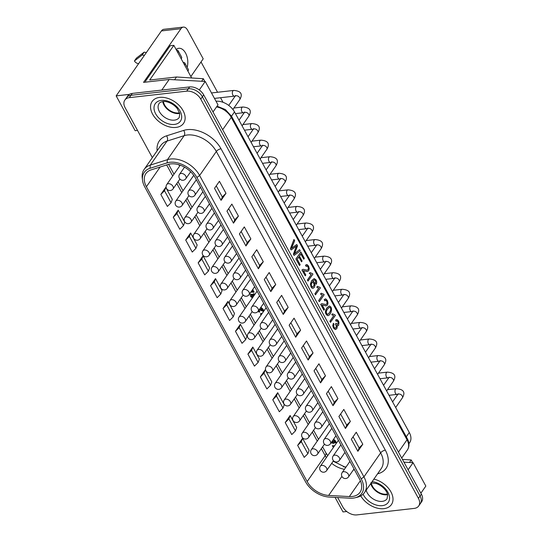 <?xml version="1.0" encoding="UTF-8"?>
<svg xmlns="http://www.w3.org/2000/svg" width="542" height="542" viewBox="0 0 542 542"><rect width="100%" height="100%" fill="white"/><g stroke="black" fill="none" stroke-linecap="round" stroke-linejoin="round"><path stroke-width="0.81" d="M343.513 466.831L346.067 466.967M338.106 440.727A3.909 2.588 34.9 0 1 338.337 440.267A3.909 2.588 34.9 0 1 338.371 440.219M329.069 424.162A3.909 2.588 34.9 0 1 329.299 423.695A3.909 2.588 34.9 0 1 329.333 423.648M320.037 407.591A3.909 2.588 34.9 0 1 320.268 407.13A3.909 2.588 34.9 0 1 320.302 407.076M311 391.019A3.909 2.588 34.9 0 1 311.23 390.558A3.909 2.588 34.9 0 1 311.264 390.511M301.969 374.447A3.909 2.588 34.9 0 1 302.199 373.987A3.909 2.588 34.9 0 1 302.233 373.939M292.937 357.883A3.909 2.588 34.9 0 1 293.161 357.415A3.909 2.588 34.9 0 1 293.195 357.368M283.9 341.311A3.909 2.588 34.9 0 1 284.13 340.85A3.909 2.588 34.9 0 1 284.164 340.796M274.869 324.739A3.909 2.588 34.9 0 1 275.092 324.279A3.909 2.588 34.9 0 1 275.133 324.231M265.831 308.168A3.909 2.588 34.9 0 1 266.061 307.707A3.909 2.588 34.9 0 1 266.095 307.66M256.8 291.603A3.909 2.588 34.9 0 1 257.023 291.135A3.909 2.588 34.9 0 1 257.064 291.088M247.762 275.031A3.909 2.588 34.9 0 1 247.992 274.57A3.909 2.588 34.9 0 1 248.026 274.516M238.731 258.459A3.909 2.588 34.9 0 1 238.961 257.999A3.909 2.588 34.9 0 1 238.995 257.951M229.693 241.888A3.909 2.588 34.9 0 1 229.923 241.427A3.909 2.588 34.9 0 1 229.957 241.38M220.662 225.323A3.909 2.588 34.9 0 1 220.892 224.855A3.909 2.588 34.9 0 1 220.926 224.808M211.624 208.751A3.909 2.588 34.9 0 1 211.854 208.291A3.909 2.588 34.9 0 1 211.888 208.243M202.593 192.18A3.909 2.588 34.9 0 1 202.823 191.719A3.909 2.588 34.9 0 1 202.857 191.672M251.955 295.119A1.077 0.711 -145.1 0 0 251.535 295.349A1.077 0.711 -145.1 0 0 252.01 296.549A1.077 0.711 -145.1 0 0 253.297 296.582A1.077 0.711 -145.1 0 0 253.08 295.607A1.077 0.711 -145.1 0 0 251.955 295.119M254.462 294.956A0.928 0.617 -145.1 0 0 254.103 295.465M179.863 165.73L178.365 164.605M252.477 297.795C250.655 296.908 249.977 295.803 250.451 294.482L255.086 294.062M260.777 315.424L260.573 313.696L261.224 313.351L261.664 314.157M251.4 291.345L252.829 291.298L252.274 290.092M252.809 289.32L253.968 292.233L250.851 292.131M331.487 442.225L333.039 442.34L332.741 441.249L333.547 441.154L335.342 441.967L333.533 439.697L336.494 442.956L334.089 442.577L334.021 443.356L330.993 442.929M333.791 446.926L333.005 446.926L332.334 445.693L334.529 445.863M258.88 310.146L259.855 311.935L258.852 312.05L258.283 311M264.069 310.702L259.604 309.103L262.782 310.159L260.553 307.741M260.607 307.673L264.089 310.668M263.575 311.406L259.11 309.814M254.95 294.252A0.928 0.617 -145.1 0 0 254.672 294.435L254.178 295.139M253.297 296.582L253.792 295.871A1.077 0.711 -145.1 0 0 253.575 294.902A1.077 0.711 -145.1 0 0 252.45 294.414A1.077 0.711 -145.1 0 0 252.023 294.645L251.535 295.349M250.756 294.204L252.972 297.091M253.222 294.563L253.642 293.954M260.898 313.445L261.271 314.719M251.339 291.427L254.137 291.826M252.768 289.387L253.324 290.593L252.829 291.298M334.915 442.164L336.67 442.489M334.279 439.711L335.83 441.263L335.342 441.967M333.54 441.154L333.039 442.34M331.596 442.326L334.143 442.943M334.089 442.577L334.414 442.109M334.102 440.727L334.597 440.023M333.96 440.748L334.455 440.036M334.272 442.746L334.678 442.164M333.208 445.693L333.499 446.222L334.279 446.222M333.452 446.92L333.94 446.215M333.005 446.926L333.499 446.222M258.778 310.295L259.523 311.325M261.386 307.66L263.276 309.455L262.782 310.159M261.142 308.818L261.637 308.113M258.852 312.05L259.347 311.345M418.702 505.971L421.656 501.736A11.49 7.615 -145.1 0 0 421.378 494.128L203.704 94.891A11.49 7.615 -145.1 0 0 189.646 86.923L188.331 88.807L130.995 95.297A11.49 7.615 -145.1 0 0 126.476 97.736A11.49 7.615 34.9 0 1 130.995 95.297L188.331 88.807A11.49 7.615 34.9 0 1 202.396 96.774L420.064 496.011A11.49 7.615 34.9 0 1 420.341 503.62A11.49 7.615 -145.1 0 0 420.064 496.011L202.396 96.774A11.49 7.615 -145.1 0 0 188.331 88.807L186.692 91.158A11.49 7.615 34.9 0 1 200.757 99.125L418.424 498.369A11.49 7.615 34.9 0 1 418.702 505.971A11.49 7.615 34.9 0 1 414.183 508.41L356.846 514.9A11.49 7.615 34.9 0 1 342.788 506.933L337.659 497.522M189.646 86.923L132.309 93.414A11.49 7.615 -145.1 0 0 127.79 95.853L124.836 100.087A11.49 7.615 34.9 0 1 129.355 97.648L186.692 91.158M335.457 329.57L333.438 328.025L332.754 325.559L333.377 323.262L334.041 324.231L333.669 325.898L334.055 327.321L335.051 328.215L336.047 327.714L336.453 326.264L335.43 323.967L336.142 323.33L337.422 324.563L338.33 322.971L337.971 321.609L337.171 320.857L336.108 321.25L335.627 320.024L336.528 319.556M335.254 328.228L335.925 327.727L336.331 326.277L335.43 323.967M337.395 324.563L338.208 322.985L337.849 321.623L336.894 320.844M337.727 325.823L337.043 325.634M334.671 314.733L335.43 315.356L330.471 322.321L329.882 321.243L333.648 315.83L331.751 314.672L332.442 313.838L334.712 314.733M327.815 315.634C325.112 313.94 324.834 311.372 326.995 307.937L329.299 306.006C333.587 306.948 330.81 315.613 327.815 315.634L327.693 315.647C324.99 313.953 324.712 311.386 326.873 307.951L329.177 306.02M326.176 305.884L322.178 305.024L324.55 309.374L323.865 310.2L320.661 304.333L321.826 303.669M325.925 304.523L326.758 304.015L327.097 302.7L326.684 301.142L325.579 300.254M323.987 310.187L320.783 304.319L321.84 303.669L325.877 304.523L326.88 304.001L327.219 302.687L326.806 301.128L325.857 300.248L324.76 300.803L324.218 299.59L325.85 298.954L327.307 300.451L328.018 303.032L327.47 305.139L325.803 305.864L322.287 305.01M323.398 294.116L324.184 294.733L319.346 301.684L318.635 300.614L322.402 295.2L320.505 294.049L321.196 293.215L323.459 294.103M319.692 287.24L320.444 287.863L315.478 294.828L314.895 293.75L318.662 288.337L316.758 287.179L317.456 286.345L319.726 287.24M312.958 288.324L312.05 288.127L311.067 286.996L310.403 284.001L311.731 280.573L314.143 278.608M316.345 284.279L315.708 283.27L315.647 280.668L314.414 279.875L312.666 281.305L313.676 281.576L314.482 282.538L315.058 285.024L314.353 287.402L313.046 288.317L312.172 288.114L311.189 286.982L310.525 283.988L311.853 280.56L314.218 278.602L316.176 280.038L316.785 282.213L316.345 284.279L315.586 283.283L315.525 280.681L314.38 279.882M312.314 273.493L312.951 274.13L307.992 281.088L307.402 280.011L311.169 274.598L309.272 273.446L309.963 272.612L312.233 273.5M305.248 275.824L302.05 269.957L303.127 269.306L307.145 270.167L308.141 269.638L308.486 268.324L308.073 266.772L307.124 265.885L306.149 266.434L305.607 265.214L307.118 264.591L308.574 266.095L309.286 268.669L308.737 270.783L307.07 271.501L303.439 270.661L305.817 275.011L305.248 275.824L301.928 269.97L303.086 269.313M307.206 270.16L308.019 269.652L308.364 268.337L307.951 266.786L306.847 265.892M306.149 266.434L305.485 265.228L306.67 264.55M307.47 271.515L303.479 270.654M303.777 259.191L300.932 253.981L299.448 256.109L302.111 260.987L301.542 261.8L298.879 256.928L297.24 259.286L300.193 264.699L299.502 265.526L295.918 258.947L300.871 252.01L304.34 258.378L303.777 259.191L300.81 253.995M301.542 261.8L298.757 256.942M296.772 244.496L297.538 245.905L294.462 253.825L299.59 249.666L300.248 250.865L294.13 255.431L293.479 254.232L296.555 246L291.149 249.964L290.37 248.771L293.927 239.51L294.699 240.695L291.481 248.372L296.772 244.496L291.359 248.385M294.34 253.839L299.59 249.666M294.13 255.431L293.358 254.245L296.433 246.014M291.149 249.964L290.37 248.771M290.492 248.758L294.049 239.496M299.624 265.512L295.918 258.947M296.04 258.934L300.871 252.01M308.113 281.074L307.402 280.011M307.524 279.997L311.169 274.598M311.291 274.584L309.272 273.446M309.394 273.432L309.963 272.612M311.84 282.795C310.925 284.97 311.243 286.372 312.795 287.016C314.665 285.234 314.624 283.635 312.673 282.219L311.84 282.795M312.727 287.023C314.543 285.228 314.495 283.629 312.585 282.226M315.6 294.814L314.895 293.75M315.017 293.737L318.662 288.337M318.784 288.324L316.758 287.179M316.88 287.165L317.456 286.345M319.346 301.684L318.635 300.614M318.757 300.6L322.402 295.2M322.524 295.187L320.505 294.049M320.627 294.035L321.196 293.215M324.882 300.79L324.218 299.59M324.34 299.577L325.396 298.913M327.605 309.055C325.83 311.521 325.877 313.276 327.747 314.333C329.421 313.987 332.686 307.91 329.434 307.287L327.605 309.055M327.625 314.346C329.136 313.92 332.585 308.412 329.448 307.28M330.593 322.3L329.882 321.243M330.003 321.23L333.648 315.83M333.77 315.817L331.751 314.672M331.873 314.658L332.442 313.838M336.23 321.237L335.749 320.01L337.165 319.604L338.445 320.891L339.007 322.476L338.608 325.295L337.876 325.81L336.968 325.478L337.226 327.287L336.69 328.831L335.159 329.522L333.56 328.012L332.876 325.546L333.377 323.262M335.552 323.953L336.142 323.33M383.878 508.653A19.153 12.69 34.9 0 1 360.755 495.916A19.153 12.69 34.9 0 0 376.534 507.935A19.153 12.69 34.9 0 0 391.412 504.588A19.153 12.69 34.9 0 1 383.878 508.653M373.899 479.101A19.153 12.69 34.9 0 1 389.773 490.002A19.153 12.69 34.9 0 1 391.412 504.588A19.153 12.69 34.9 0 0 389.773 490.002A19.153 12.69 34.9 0 0 373.899 479.101M176.028 127.424A19.153 12.69 34.9 0 1 155.981 118.813A19.153 12.69 34.9 0 1 152.133 101.469A19.153 12.69 34.9 0 1 175.1 102.004A19.153 12.69 34.9 0 1 183.555 123.359A19.153 12.69 34.9 0 1 176.028 127.424M362.801 444.244L357.883 451.303L351.331 439.298L356.257 432.231L362.801 444.244L359.122 447.909L357.883 451.303M350.362 421.425L345.444 428.492L338.899 416.48L343.818 409.42L350.362 421.425L346.684 425.097L345.444 428.492M337.923 398.614L333.005 405.673L326.46 393.668L331.379 386.609L337.923 398.614L334.245 402.279L333.005 405.673M325.485 375.802L320.566 382.862L314.021 370.857L318.94 363.79L325.485 375.802L321.806 379.468L320.566 382.862M313.046 352.984L308.127 360.051L301.582 348.039L306.501 340.979L313.046 352.984L309.367 356.656L308.127 360.051M300.607 330.173L295.688 337.232L289.143 325.227L294.062 318.168L300.607 330.173L296.928 333.838L295.688 337.232M288.168 307.361L283.249 314.421L276.705 302.416L281.623 295.349L288.168 307.361L284.489 311.027L283.249 314.421M275.729 284.543L270.81 291.61L264.266 279.597L269.184 272.538L275.729 284.543L272.05 288.215L270.81 291.61M263.29 261.732L258.371 268.791L251.827 256.786L256.745 249.727L263.29 261.732L259.611 265.397L258.371 268.791M250.858 238.92L245.933 245.98L239.388 233.975L244.306 226.908L250.858 238.92L247.172 242.586L245.933 245.98M238.419 216.102L233.494 223.168L226.949 211.156L231.868 204.097L238.419 216.102L234.733 219.774L233.494 223.168M225.98 193.291L221.061 200.35L214.51 188.345L219.429 181.285L225.98 193.291L222.301 196.956L221.061 200.35M354.956 497.8L357.171 497.271A23.746 15.738 -145.1 0 0 364.502 492.583A23.746 15.738 -145.1 0 0 363.926 476.865L199.612 175.486A23.746 15.738 -145.1 0 0 167.424 159.673L150.303 165.093A23.746 15.738 -145.1 0 0 144.097 169.477A23.746 15.738 -145.1 0 0 142.234 177.972L142.512 180.235A21.978 14.559 34.9 0 1 149.978 168.318L167.099 162.891A21.978 14.559 34.9 0 1 196.888 177.532L361.209 478.911A21.978 14.559 34.9 0 1 354.956 497.8A21.978 14.559 34.9 0 1 349.915 498.2L329.218 497.061A21.978 14.559 34.9 0 1 305.505 481.736L144.768 186.915A21.978 14.559 34.9 0 1 142.512 180.235M151.13 169.876A19.918 13.198 -145.1 0 0 145.927 173.548A19.918 13.198 -145.1 0 0 146.408 186.733L307.151 481.547A19.918 13.198 -145.1 0 0 328.635 495.435L349.333 496.574A19.918 13.198 -145.1 0 0 360.051 492.278A19.918 13.198 -145.1 0 0 359.563 479.094L195.249 177.715A19.918 13.198 -145.1 0 0 168.25 164.45L151.13 169.876M152.349 157.634L125.114 107.689A11.49 7.615 34.9 0 1 124.836 100.087M307.883 453.708L304.204 457.38L297.653 445.375L302.578 438.309L309.123 450.321L307.883 453.708L301.338 441.703L297.653 445.375M295.444 430.897L291.765 434.569L285.221 422.557L290.139 415.497L296.684 427.502L295.444 430.897L288.9 418.891L285.221 422.557M283.005 408.085L279.326 411.751L272.782 399.745L277.7 392.686L284.245 404.691L283.005 408.085L276.461 396.073L272.782 399.745M270.566 385.267L266.888 388.939L260.343 376.934L265.262 369.868L271.806 381.88L270.566 385.267L264.022 373.262L260.343 376.934M258.127 362.456L254.449 366.128L247.904 354.116L252.823 347.056L259.367 359.061L258.127 362.456L251.583 350.45L247.904 354.116M245.689 339.644L242.01 343.31L235.465 331.304L240.384 324.245L246.928 336.25L245.689 339.644L239.144 327.639L235.465 331.304M233.25 316.826L229.571 320.498L223.026 308.493L227.945 301.427L234.49 313.439L233.25 316.826L226.705 304.821L223.026 308.493M220.811 294.015L217.132 297.687L210.587 285.675L215.506 278.615L222.051 290.62L220.811 294.015L214.266 282.009L210.587 285.675M208.372 271.203L204.693 274.869L198.148 262.863L203.067 255.804L209.612 267.809L208.372 271.203L201.827 259.198L198.148 262.863M195.933 248.385L192.254 252.057L185.71 240.052L190.628 232.985L197.173 244.998L195.933 248.385L189.388 236.38L185.71 240.052M183.501 225.574L179.815 229.246L173.271 217.234L178.189 210.174L184.741 222.179L183.501 225.574L176.949 213.568L173.271 217.234M171.062 202.762L167.376 206.427L160.832 194.422L165.75 187.363L172.302 199.368L171.062 202.762L164.511 190.757L160.832 194.422M302.578 438.309L301.338 441.703M290.139 415.497L288.9 418.891M277.7 392.686L276.461 396.073M265.262 369.868L264.022 373.262M252.823 347.056L251.583 350.45M240.384 324.245L239.144 327.639M227.945 301.427L226.705 304.821M215.506 278.615L214.266 282.009M203.067 255.804L201.827 259.198M190.628 232.985L189.388 236.38M178.189 210.174L176.949 213.568M165.75 187.363L164.511 190.757M359.122 447.909L353.066 436.805M346.684 425.097L340.627 413.993M334.245 402.279L328.188 391.182M321.806 379.468L315.749 368.364M309.367 356.656L303.317 345.552M296.928 333.838L290.878 322.741M284.489 311.027L278.439 299.922M272.05 288.215L266 277.111M259.611 265.397L253.561 254.3M247.172 242.586L241.122 231.481M234.733 219.774L228.683 208.67M222.301 196.956L216.244 185.859M223.033 102.302L220.526 97.716M217.559 92.269L201.028 61.951M335.071 497.38L343.005 511.926L346.731 511.506M420.87 493.2L425.836 486.072L413.085 462.685L403.959 462.184M408.119 469.812L413.085 462.685M129.348 94.383L116.164 95.88L135.148 130.697L137.512 130.432M213.02 111.97L217.986 104.843L205.228 81.456L169.172 79.471L143.555 82.37L180.947 28.706A7.663 4.58 -96.5 0 1 183.359 27.1A7.663 4.58 -96.5 0 1 187.498 30.006L203.209 58.821L190.859 76.544M116.164 95.88L161.428 30.921L180.947 28.706M161.787 90.074L169.172 79.471M199.307 89.965L205.228 81.456M176.103 49.478A12.642 7.561 -96.5 0 1 178.752 48.292A12.642 7.561 -96.5 0 1 186.163 54.261A12.642 7.561 -96.5 0 1 187.159 67.289M183.359 27.1L163.833 29.309A7.663 4.58 83.5 0 0 161.428 30.921M408.919 443.715L409.671 442.638A15.318 10.149 -145.1 0 0 409.298 432.502L234.503 111.909A15.318 10.149 -145.1 0 0 216.028 101.252M412.692 462.665L411.222 459.962L402.442 459.392M409.461 462.489L411.222 459.962M138.63 63.631A3.828 2.541 34.9 0 1 134.436 60.955L142.187 54.979L144.402 55.352M146.374 52.527L144.152 52.154L136.401 58.136L134.436 60.955M142.187 54.979L144.152 52.154M204.842 81.436L203.365 78.732L176.516 76.991L149.673 80.033L173.847 45.338L170.188 45.752L146.015 80.446A4.593 2.073 151.4 0 0 145.595 82.14M174.578 79.769L176.516 76.991M201.61 81.259L203.365 78.732M183.155 62.411A4.593 2.073 151.4 0 1 184.863 63.068A4.593 2.073 151.4 0 1 184.483 64.85L181.211 58.848A4.593 2.073 -28.6 0 0 181.584 57.059L178.149 50.758A4.593 2.073 151.4 0 1 177.776 52.547L173.847 45.338M191.638 77.973L187.918 71.158A4.593 2.073 -28.6 0 0 188.298 69.369L184.863 63.068M176.448 50.108A4.593 2.073 151.4 0 1 178.149 50.758M371.29 482.841A11.49 7.615 -145.1 0 0 386.514 494.175A11.49 7.615 -145.1 0 0 387.442 494.019M370.775 483.579A12.256 8.123 -145.1 0 0 386.839 494.778A12.256 8.123 -145.1 0 0 387.605 494.656M159.66 97.404A19.153 12.69 34.9 0 1 179.707 106.015A19.153 12.69 34.9 0 1 183.555 123.359A19.153 12.69 34.9 0 1 160.588 122.824A19.153 12.69 34.9 0 1 152.133 101.469A19.153 12.69 34.9 0 1 159.66 97.404M163.427 101.53A11.49 7.615 -145.1 0 0 178.657 112.946A11.49 7.615 -145.1 0 0 179.585 112.79M162.769 101.591A12.256 8.123 -145.1 0 0 178.982 113.549A12.256 8.123 -145.1 0 0 179.754 113.427M342.198 472.522A3.828 3.828 0 0 0 343.154 477.854A3.828 3.828 0 0 0 348.486 476.906A3.828 2.541 -145.1 0 0 347.713 473.437A3.828 2.541 -145.1 0 0 343.703 471.709A3.828 2.541 -145.1 0 0 342.198 472.522L349.929 461.425M395.667 407.503L402.354 397.909A2.873 1.904 -145.1 0 0 401.087 394.705A2.873 1.904 -145.1 0 0 397.638 394.623L398.099 393.722L398.214 394.142M402.354 397.909C405.619 392.32 403.621 389.251 396.365 388.695A2.873 1.721 83.5 0 0 395.023 390.382A2.873 1.721 83.5 0 0 395.457 393.316A2.873 1.721 83.5 0 0 397.008 394.4L397.814 394.366M333.167 455.957A3.828 3.828 0 0 0 334.116 461.289A3.828 3.828 0 0 0 339.448 460.334A3.828 2.541 -145.1 0 0 338.682 456.865A3.828 2.541 -145.1 0 0 334.671 455.144A3.828 2.541 -145.1 0 0 333.167 455.957L340.898 444.853M386.636 390.931L393.323 381.338A2.873 1.904 -145.1 0 0 392.049 378.133A2.873 1.904 -145.1 0 0 388.607 378.052L389.061 377.151L389.176 377.578M393.323 381.338C396.588 375.748 394.59 372.679 387.327 372.124A2.873 1.721 83.5 0 0 385.992 373.811A2.873 1.721 83.5 0 0 386.419 376.744A2.873 1.721 83.5 0 0 387.97 377.835L388.777 377.794M324.13 439.386A3.828 3.828 0 0 0 325.085 444.718A3.828 3.828 0 0 0 330.417 443.762A3.828 2.541 -145.1 0 0 329.644 440.294A3.828 2.541 -145.1 0 0 325.634 438.573A3.828 2.541 -145.1 0 0 324.13 439.386L331.867 428.288M377.605 374.366L384.285 364.773A2.873 1.904 -145.1 0 0 383.018 361.568A2.873 1.904 -145.1 0 0 379.576 361.487L380.03 360.579L380.145 361.006M384.285 364.773C387.55 359.183 385.552 356.108 378.296 355.552A2.873 1.721 83.5 0 0 376.954 357.246A2.873 1.721 83.5 0 0 377.388 360.173A2.873 1.721 83.5 0 0 378.939 361.263L379.746 361.223M315.098 422.814A3.828 3.828 0 0 0 316.047 428.146A3.828 3.828 0 0 0 321.379 427.191A3.828 2.541 -145.1 0 0 320.613 423.722A3.828 2.541 -145.1 0 0 316.603 422.001A3.828 2.541 -145.1 0 0 315.098 422.814L322.829 411.717M368.567 357.795L375.254 348.201A2.873 1.904 -145.1 0 0 373.987 344.997A2.873 1.904 -145.1 0 0 370.538 344.915L370.992 344.014L371.107 344.434M375.254 348.201C378.519 342.612 376.521 339.536 369.258 338.98A2.873 1.721 83.5 0 0 367.923 340.674A2.873 1.721 83.5 0 0 368.35 343.601A2.873 1.721 83.5 0 0 369.908 344.692L370.708 344.651M306.061 406.243A3.828 3.828 0 0 0 307.016 411.574A3.828 3.828 0 0 0 312.348 410.626A3.828 2.541 -145.1 0 0 311.575 407.157A3.828 2.541 -145.1 0 0 307.571 405.43A3.828 2.541 -145.1 0 0 306.061 406.243L313.798 395.145M359.536 341.223L366.216 331.629A2.873 1.904 -145.1 0 0 364.949 328.425A2.873 1.904 -145.1 0 0 361.507 328.344L361.961 327.443L362.076 327.863M366.216 331.629C369.481 326.04 367.49 322.971 360.227 322.415A2.873 1.721 83.5 0 0 358.885 324.102A2.873 1.721 83.5 0 0 359.319 327.036A2.873 1.721 83.5 0 0 360.87 328.12L361.677 328.086M297.03 389.678A3.828 3.828 0 0 0 297.978 395.01A3.828 3.828 0 0 0 303.317 394.054A3.828 2.541 -145.1 0 0 302.544 390.586A3.828 2.541 -145.1 0 0 298.534 388.865A3.828 2.541 -145.1 0 0 297.03 389.678L304.76 378.573M350.498 324.651L357.185 315.058A2.873 1.904 -145.1 0 0 355.918 311.853A2.873 1.904 -145.1 0 0 352.469 311.772L352.923 310.871L353.038 311.298M357.185 315.058C360.45 309.468 358.452 306.399 351.189 305.844A2.873 1.721 83.5 0 0 349.854 307.531A2.873 1.721 83.5 0 0 350.281 310.464A2.873 1.721 83.5 0 0 351.839 311.555L352.639 311.514M287.992 373.106A3.828 3.828 0 0 0 288.947 378.438A3.828 3.828 0 0 0 294.279 377.483A3.828 2.541 -145.1 0 0 293.507 374.014A3.828 2.541 -145.1 0 0 289.503 372.293A3.828 2.541 -145.1 0 0 287.992 373.106L295.729 362.009M341.467 308.086L348.147 298.493A2.873 1.904 -145.1 0 0 346.88 295.288A2.873 1.904 -145.1 0 0 343.438 295.207L343.892 294.299L344.007 294.726M348.147 298.493C351.412 292.904 349.421 289.828 342.158 289.272A2.873 1.721 83.5 0 0 340.816 290.966A2.873 1.721 83.5 0 0 341.25 293.893A2.873 1.721 83.5 0 0 342.801 294.983L343.608 294.943M278.961 356.534A3.828 3.828 0 0 0 279.916 361.866A3.828 3.828 0 0 0 285.248 360.911A3.828 2.541 -145.1 0 0 284.475 357.442A3.828 2.541 -145.1 0 0 280.465 355.721A3.828 2.541 -145.1 0 0 278.961 356.534L286.691 345.437M332.429 291.515L339.116 281.921A2.873 1.904 -145.1 0 0 337.849 278.717A2.873 1.904 -145.1 0 0 334.4 278.635L334.854 277.734L334.97 278.154M339.116 281.921C342.381 276.332 340.383 273.256 333.12 272.701A2.873 1.721 83.5 0 0 331.785 274.394A2.873 1.721 83.5 0 0 332.212 277.321A2.873 1.721 83.5 0 0 333.77 278.412L334.57 278.371M269.923 339.963A3.828 3.828 0 0 0 270.878 345.295A3.828 3.828 0 0 0 276.21 344.346A3.828 2.541 -145.1 0 0 275.444 340.877A3.828 2.541 -145.1 0 0 271.434 339.15A3.828 2.541 -145.1 0 0 269.923 339.963L277.66 328.865M323.398 274.943L330.085 265.35A2.873 1.904 -145.1 0 0 328.811 262.145A2.873 1.904 -145.1 0 0 325.369 262.064L325.823 261.163L325.938 261.583M330.085 265.35C333.35 259.76 331.352 256.691 324.089 256.136A2.873 1.721 83.5 0 0 322.747 257.823A2.873 1.721 83.5 0 0 323.181 260.756A2.873 1.721 83.5 0 0 324.733 261.84L325.539 261.806M260.892 323.398A3.828 3.828 0 0 0 261.847 328.73A3.828 3.828 0 0 0 267.179 327.774A3.828 2.541 -145.1 0 0 266.407 324.306A3.828 2.541 -145.1 0 0 262.396 322.585A3.828 2.541 -145.1 0 0 260.892 323.398L268.622 312.294M314.36 258.371L321.047 248.778A2.873 1.904 -145.1 0 0 319.78 245.573A2.873 1.904 -145.1 0 0 316.332 245.499L316.792 244.591L316.901 245.018M321.047 248.778C324.312 243.189 322.314 240.12 315.051 239.564A2.873 1.721 83.5 0 0 313.716 241.251A2.873 1.721 83.5 0 0 314.15 244.185A2.873 1.721 83.5 0 0 315.701 245.275L307.714 246.176M251.861 306.826A3.828 3.828 0 0 0 252.809 312.158A3.828 3.828 0 0 0 258.141 311.203A3.828 2.541 -145.1 0 0 257.375 307.734A3.828 2.541 -145.1 0 0 253.365 306.013A3.828 2.541 -145.1 0 0 251.861 306.826L259.591 295.729M305.329 241.807L312.016 232.213A2.873 1.904 -145.1 0 0 310.742 229.009A2.873 1.904 -145.1 0 0 307.3 228.927L307.754 228.019L307.87 228.446M312.016 232.213C315.281 226.624 313.283 223.548 306.02 222.992A2.873 1.721 83.5 0 0 304.685 224.686A2.873 1.721 83.5 0 0 305.112 227.613A2.873 1.721 83.5 0 0 306.664 228.704L307.47 228.663M242.823 290.255A3.828 3.828 0 0 0 243.778 295.586A3.828 3.828 0 0 0 249.11 294.631A3.828 2.541 -145.1 0 0 248.338 291.162A3.828 2.541 -145.1 0 0 244.327 289.442A3.828 2.541 -145.1 0 0 242.823 290.255L250.553 279.157M296.291 225.235L302.978 215.641A2.873 1.904 -145.1 0 0 301.711 212.437A2.873 1.904 -145.1 0 0 298.263 212.356L298.723 211.455L298.832 211.875M302.978 215.641C306.244 210.052 304.245 206.976 296.982 206.421A2.873 1.721 83.5 0 0 295.647 208.114A2.873 1.721 83.5 0 0 296.081 211.041A2.873 1.721 83.5 0 0 297.633 212.132L298.439 212.091M233.792 273.683A3.828 3.828 0 0 0 234.74 279.015A3.828 3.828 0 0 0 240.072 278.066A3.828 2.541 -145.1 0 0 239.307 274.598A3.828 2.541 -145.1 0 0 235.296 272.87A3.828 2.541 -145.1 0 0 233.792 273.683L241.522 262.585M287.26 208.663L293.947 199.07A2.873 1.904 -145.1 0 0 292.673 195.865A2.873 1.904 -145.1 0 0 289.232 195.784L289.685 194.883L289.801 195.303M293.947 199.07C297.212 193.48 295.214 190.411 287.951 189.856A2.873 1.721 83.5 0 0 286.616 191.543A2.873 1.721 83.5 0 0 287.043 194.476A2.873 1.721 83.5 0 0 288.595 195.56L289.401 195.526M224.754 257.118A3.828 3.828 0 0 0 225.709 262.45A3.828 3.828 0 0 0 231.041 261.495A3.828 2.541 -145.1 0 0 230.269 258.026A3.828 2.541 -145.1 0 0 226.258 256.305A3.828 2.541 -145.1 0 0 224.754 257.118L232.484 246.021M278.222 192.098L284.909 182.498A2.873 1.904 -145.1 0 0 283.642 179.294A2.873 1.904 -145.1 0 0 280.194 179.219L280.654 178.311L280.77 178.738M284.909 182.498C288.175 176.909 286.176 173.84 278.913 173.284A2.873 1.721 83.5 0 0 277.579 174.971A2.873 1.721 83.5 0 0 278.012 177.905A2.873 1.721 83.5 0 0 279.564 178.995L280.37 178.955M215.723 240.546A3.828 3.828 0 0 0 216.671 245.878A3.828 3.828 0 0 0 222.003 244.923A3.828 2.541 -145.1 0 0 221.238 241.454A3.828 2.541 -145.1 0 0 217.227 239.733A3.828 2.541 -145.1 0 0 215.723 240.546L223.453 229.449M269.191 175.527L275.878 165.933A2.873 1.904 -145.1 0 0 274.604 162.729A2.873 1.904 -145.1 0 0 271.163 162.647L271.617 161.74L271.732 162.166M275.878 165.933C279.144 160.344 277.145 157.268 269.882 156.713A2.873 1.721 83.5 0 0 268.547 158.406A2.873 1.721 83.5 0 0 268.974 161.333A2.873 1.721 83.5 0 0 270.526 162.424L271.332 162.383M206.685 223.975A3.828 3.828 0 0 0 207.64 229.307A3.828 3.828 0 0 0 212.972 228.351A3.828 2.541 -145.1 0 0 212.2 224.883A3.828 2.541 -145.1 0 0 208.189 223.162A3.828 2.541 -145.1 0 0 206.685 223.975L214.415 212.877M260.16 158.955L266.84 149.362A2.873 1.904 -145.1 0 0 265.573 146.157A2.873 1.904 -145.1 0 0 262.125 146.076L262.585 145.175L262.701 145.595M266.84 149.362C270.106 143.772 268.107 140.696 260.851 140.148A2.873 1.721 83.5 0 0 259.51 141.835A2.873 1.721 83.5 0 0 259.943 144.761A2.873 1.721 83.5 0 0 261.495 145.852L262.301 145.812M197.654 207.403A3.828 3.828 0 0 0 198.602 212.735A3.828 3.828 0 0 0 203.934 211.787A3.828 2.541 -145.1 0 0 203.169 208.318A3.828 2.541 -145.1 0 0 199.158 206.59A3.828 2.541 -145.1 0 0 197.654 207.403L205.384 196.306M251.122 142.383L257.809 132.79A2.873 1.904 -145.1 0 0 256.542 129.585A2.873 1.904 -145.1 0 0 253.094 129.504L253.548 128.603L253.663 129.023M257.809 132.79C261.075 127.201 259.076 124.132 251.813 123.576A2.873 1.721 83.5 0 0 250.479 125.263A2.873 1.721 83.5 0 0 250.905 128.197A2.873 1.721 83.5 0 0 252.464 129.281L253.263 129.247M188.616 190.838A3.828 3.828 0 0 0 189.571 196.17A3.828 3.828 0 0 0 194.903 195.215A3.828 2.541 -145.1 0 0 194.131 191.746A3.828 2.541 -145.1 0 0 190.127 190.025A3.828 2.541 -145.1 0 0 188.616 190.838L196.353 179.741M242.091 125.819L248.771 116.218A2.873 1.904 -145.1 0 0 247.504 113.014A2.873 1.904 -145.1 0 0 244.063 112.939L244.517 112.031L244.632 112.458M248.771 116.218C252.037 110.629 250.038 107.56 242.782 107.004A2.873 1.721 83.5 0 0 241.441 108.691A2.873 1.721 83.5 0 0 241.874 111.625A2.873 1.721 83.5 0 0 243.426 112.716L244.232 112.675M179.585 174.267A3.828 3.828 0 0 0 180.533 179.598A3.828 3.828 0 0 0 185.865 178.643A3.828 2.541 -145.1 0 0 185.1 175.174A3.828 2.541 -145.1 0 0 181.089 173.454A3.828 2.541 -145.1 0 0 179.585 174.267L184.524 167.173M232.897 109.47L239.74 99.653A2.873 1.904 -145.1 0 0 238.473 96.449A2.873 1.904 -145.1 0 0 235.025 96.368L235.479 95.46L235.594 95.887M239.74 99.653C243.006 94.064 241.007 90.988 233.744 90.433A2.873 1.721 83.5 0 0 232.41 92.126A2.873 1.721 83.5 0 0 232.836 95.053A2.873 1.721 83.5 0 0 234.395 96.144L235.194 96.103M320.356 466.201A3.828 3.828 0 0 0 321.311 471.533A3.828 3.828 0 0 0 326.643 470.578A3.828 2.541 -145.1 0 0 325.877 467.109A3.828 2.541 -145.1 0 0 321.867 465.388A3.828 2.541 -145.1 0 0 320.356 466.201L338.411 440.294M311.325 449.63A3.828 3.828 0 0 0 312.28 454.962A3.828 3.828 0 0 0 317.612 454.013A3.828 2.541 -145.1 0 0 316.84 450.537A3.828 2.541 -145.1 0 0 312.829 448.817A3.828 2.541 -145.1 0 0 311.325 449.63L329.373 423.722M302.294 433.058A3.828 3.828 0 0 0 303.242 438.39A3.828 3.828 0 0 0 308.574 437.441A3.828 2.541 -145.1 0 0 307.809 433.973A3.828 2.541 -145.1 0 0 303.798 432.252A3.828 2.541 -145.1 0 0 302.294 433.058L320.342 407.15M293.256 416.493A3.828 3.828 0 0 0 294.211 421.825A3.828 3.828 0 0 0 299.543 420.87A3.828 2.541 -145.1 0 0 298.771 417.401A3.828 2.541 -145.1 0 0 294.76 415.68A3.828 2.541 -145.1 0 0 293.256 416.493L311.304 390.586M284.225 399.921A3.828 3.828 0 0 0 285.173 405.253A3.828 3.828 0 0 0 290.505 404.298A3.828 2.541 -145.1 0 0 289.74 400.829A3.828 2.541 -145.1 0 0 285.729 399.108A3.828 2.541 -145.1 0 0 284.225 399.921L302.273 374.014M275.187 383.35A3.828 3.828 0 0 0 276.142 388.682A3.828 3.828 0 0 0 281.474 387.733A3.828 2.541 -145.1 0 0 280.702 384.258A3.828 2.541 -145.1 0 0 276.691 382.537A3.828 2.541 -145.1 0 0 275.187 383.35L293.236 357.442M266.156 366.778A3.828 3.828 0 0 0 267.104 372.11A3.828 3.828 0 0 0 272.436 371.162A3.828 2.541 -145.1 0 0 271.671 367.693A3.828 2.541 -145.1 0 0 267.66 365.972A3.828 2.541 -145.1 0 0 266.156 366.778L284.204 340.871M257.118 350.213A3.828 3.828 0 0 0 258.073 355.545A3.828 3.828 0 0 0 263.405 354.59A3.828 2.541 -145.1 0 0 262.633 351.121A3.828 2.541 -145.1 0 0 258.622 349.4A3.828 2.541 -145.1 0 0 257.118 350.213L275.173 324.306M248.087 333.642A3.828 3.828 0 0 0 249.035 338.974A3.828 3.828 0 0 0 254.367 338.018A3.828 2.541 -145.1 0 0 253.602 334.55A3.828 2.541 -145.1 0 0 249.591 332.829A3.828 2.541 -145.1 0 0 248.087 333.642L266.136 307.734M239.049 317.07A3.828 3.828 0 0 0 240.004 322.402A3.828 3.828 0 0 0 245.336 321.453A3.828 2.541 -145.1 0 0 244.564 317.978A3.828 2.541 -145.1 0 0 240.56 316.257A3.828 2.541 -145.1 0 0 239.049 317.07L257.104 291.162M230.018 300.498A3.828 3.828 0 0 0 230.967 305.83A3.828 3.828 0 0 0 236.298 304.882A3.828 2.541 -145.1 0 0 235.533 301.413A3.828 2.541 -145.1 0 0 231.522 299.692A3.828 2.541 -145.1 0 0 230.018 300.498L248.067 274.591M220.98 283.933A3.828 3.828 0 0 0 221.935 289.265A3.828 3.828 0 0 0 227.267 288.31A3.828 2.541 -145.1 0 0 226.495 284.841A3.828 2.541 -145.1 0 0 222.491 283.12A3.828 2.541 -145.1 0 0 220.98 283.933L239.036 258.026M211.949 267.362A3.828 3.828 0 0 0 212.904 272.694A3.828 3.828 0 0 0 218.236 271.738A3.828 2.541 -145.1 0 0 217.464 268.27A3.828 2.541 -145.1 0 0 213.453 266.549A3.828 2.541 -145.1 0 0 211.949 267.362L229.998 241.454M202.911 250.79A3.828 3.828 0 0 0 203.867 256.122A3.828 3.828 0 0 0 209.198 255.174A3.828 2.541 -145.1 0 0 208.433 251.698A3.828 2.541 -145.1 0 0 204.422 249.977A3.828 2.541 -145.1 0 0 202.911 250.79L220.967 224.883M193.88 234.219A3.828 3.828 0 0 0 194.835 239.557A3.828 3.828 0 0 0 200.167 238.602A3.828 2.541 -145.1 0 0 199.395 235.133A3.828 2.541 -145.1 0 0 195.384 233.412A3.828 2.541 -145.1 0 0 193.88 234.219L211.929 208.311M184.842 217.654A3.828 3.828 0 0 0 185.798 222.986A3.828 3.828 0 0 0 191.13 222.03A3.828 2.541 -145.1 0 0 190.364 218.562A3.828 2.541 -145.1 0 0 186.353 216.841A3.828 2.541 -145.1 0 0 184.842 217.654L202.898 191.746M175.811 201.082A3.828 3.828 0 0 0 176.767 206.414A3.828 3.828 0 0 0 182.098 205.459A3.828 2.541 -145.1 0 0 181.326 201.99A3.828 2.541 -145.1 0 0 177.315 200.269A3.828 2.541 -145.1 0 0 175.811 201.082L193.751 175.337M166.78 184.51A3.828 3.828 0 0 0 167.729 189.842A3.828 3.828 0 0 0 173.061 188.894A3.828 2.541 -145.1 0 0 172.295 185.418A3.828 2.541 -145.1 0 0 168.284 183.697A3.828 2.541 -145.1 0 0 166.78 184.51L180.235 165.195M129.355 97.648L132.309 93.414M421.378 494.128L418.424 498.369M200.757 99.125L203.704 94.891M398.458 452.089L407.028 439.786A15.318 10.149 34.9 0 1 407.401 449.921L401.717 458.071M216.543 106.916A15.318 10.149 34.9 0 1 231.251 117.39L407.028 439.786A3.062 1.382 151.4 0 0 407.279 438.593L231.502 116.198A3.062 1.382 151.4 0 1 231.251 117.39L222.681 129.694M144.097 169.477L160.825 145.466A23.746 15.738 34.9 0 1 167.031 141.089L184.151 135.663A23.746 15.738 34.9 0 1 216.339 151.482L380.653 452.861L363.926 476.865L361.209 478.911M377.557 473.844A27.574 18.272 -145.1 0 0 385.342 450.165L221.028 148.779A3.828 1.728 151.4 0 0 216.339 151.482L199.612 175.486L196.888 177.532M160.141 167.024L146.408 186.733M221.028 148.779A27.574 18.272 -145.1 0 0 183.65 130.412L166.53 135.839A27.574 18.272 -145.1 0 0 157.153 150.737M166.53 135.839A3.828 2.554 72.4 0 1 167.031 141.089L150.303 165.093L149.978 168.318M183.65 130.412A3.828 2.554 72.4 0 1 184.151 135.663L167.424 159.673L167.099 162.891M385.342 450.165A3.828 1.728 -28.6 0 0 380.653 452.861A23.746 15.738 34.9 0 1 381.229 468.579L364.502 492.583M166.685 164.944L172.708 175.994M176.807 183.514L181.746 192.566M185.845 200.086L190.777 209.137M194.876 216.651L199.815 225.709M203.914 233.223L208.846 242.274M212.945 249.794L217.884 258.846M221.983 266.366L226.915 275.417M231.014 282.931L235.953 291.989M240.045 299.502L244.984 308.554M249.083 316.074L254.015 325.125M258.114 332.646L263.053 341.697M267.152 349.211L272.084 358.269M276.183 365.782L281.122 374.834M285.221 382.354L290.153 391.405M294.252 398.926L299.191 407.977M303.29 415.49L308.222 424.549M312.321 432.062L317.26 441.113M321.359 448.634L325.186 455.659L307.151 481.547M341.9 476.398L328.635 495.435M327.72 455.632L325.81 452.678A7.663 3.455 -28.6 0 1 325.186 455.659A19.918 13.198 -145.1 0 0 326.365 457.583M331.697 463.329A19.918 13.198 -145.1 0 0 344.448 469.297M353.357 469.914L354.597 469.982M360.369 480.74L349.333 496.574M406.304 436.805L409.298 432.502M231.509 116.212L234.503 111.909M177.776 52.547L181.211 58.848M184.483 64.85L187.918 71.158M363.086 494.223A15.318 10.149 -145.1 0 0 380.714 505.727A15.318 10.149 -145.1 0 0 388.858 494.392A15.318 10.149 -145.1 0 0 372.13 481.642M370.809 482.8L376.433 483.566C383.689 486.249 387.516 492.346 387.638 494.812L387.063 498.769A12.256 8.123 34.9 0 1 382.246 501.364A12.256 8.123 34.9 0 1 366.182 490.171M161.299 100.405A15.318 10.149 -145.1 0 0 160.554 119.613A15.318 10.149 -145.1 0 0 181.685 117.221A15.318 10.149 -145.1 0 0 161.299 100.405M179.212 117.539A12.256 8.123 34.9 0 1 174.395 120.134A12.256 8.123 34.9 0 1 161.563 114.626A12.256 8.123 34.9 0 1 159.097 103.522C159.382 102.702 160.669 102.052 162.952 101.571C165.202 100.961 172.078 102.404 177.126 108.332L179.788 113.583L179.212 117.539M253.846 293.54L253.351 294.245M336.48 442.943L336.968 442.238M348.486 476.906L354.028 468.945M392.598 401.866L397.638 394.623M396.365 388.695L387.496 389.698M397.008 394.4L389.021 395.308M339.448 460.334L344.997 452.374M383.56 385.294L388.607 378.052M387.327 372.124L378.465 373.126M387.97 377.835L379.983 378.736M330.417 443.762L335.959 435.802M374.529 368.729L379.576 361.487M378.296 355.552L369.427 356.555M378.939 361.263L370.952 362.164M321.379 427.191L326.928 419.237M365.491 352.158L370.538 344.915M369.258 338.98L360.396 339.99M369.908 344.692L361.914 345.6M312.348 410.626L317.897 402.665M356.46 335.586L361.507 328.344M360.227 322.415L351.358 323.418M360.87 328.12L352.883 329.028M303.317 394.054L308.859 386.094M347.422 319.014L352.469 311.772M351.189 305.844L342.327 306.847M351.839 311.555L343.852 312.456M294.279 377.483L299.828 369.522M338.391 302.45L343.438 295.207M342.158 289.272L333.289 290.275M342.801 294.983L334.814 295.885M285.248 360.911L290.79 352.957M329.36 285.878L334.4 278.635M333.12 272.701L324.258 273.71M333.77 278.412L325.783 279.32M276.21 344.346L281.759 336.386M320.322 269.306L325.369 262.064M324.089 256.136L315.227 257.138M324.733 261.84L316.745 262.748M267.179 327.774L272.721 319.814M311.291 252.735L316.332 245.499M316.508 245.235L315.701 245.275M315.051 239.564L306.189 240.567M258.141 311.203L263.69 303.242M302.253 236.17L307.3 228.927M306.02 222.992L297.158 223.995M306.664 228.704L298.676 229.605M249.11 294.631L254.652 286.677M293.222 219.598L298.263 212.356M296.982 206.421L288.12 207.43M297.633 212.132L289.645 213.04M240.072 278.066L245.621 270.106M284.184 203.026L289.232 195.784M287.951 189.856L279.089 190.859M288.595 195.56L280.607 196.468M231.041 261.495L236.583 253.534M275.153 186.455L280.194 179.219M278.913 173.284L270.052 174.287M279.564 178.995L271.576 179.897M222.003 244.923L227.552 236.962M266.115 169.89L271.163 162.647M269.882 156.713L261.02 157.715M270.526 162.424L262.538 163.325M212.972 228.351L218.514 220.398M257.084 153.318L262.125 146.076M260.851 140.148L251.983 141.15M261.495 145.852L253.507 146.76M203.934 211.787L209.483 203.826M248.046 136.747L253.094 129.504M251.813 123.576L242.952 124.579M252.464 129.281L244.469 130.188M194.903 195.215L200.452 187.254M239.015 120.175L244.063 112.939M242.782 107.004L233.914 108.007M243.426 112.716L235.438 113.617M185.865 178.643L190.662 171.76M228.724 105.405L235.025 96.368M233.744 90.433L211.502 92.953M234.395 96.144L214.469 98.4M326.643 470.578L333.499 460.747M317.612 454.013L324.462 444.176M308.574 437.441L315.43 427.604M299.543 420.87L306.393 411.032M290.505 404.298L297.362 394.468M281.474 387.733L288.324 377.896M272.436 371.162L279.293 361.324M263.405 354.59L270.255 344.753M254.367 338.018L261.224 328.188M245.336 321.453L252.186 311.616M236.298 304.882L243.155 295.044M227.267 288.31L234.117 278.473M218.236 271.738L225.086 261.908M209.198 255.174L216.055 245.336M200.167 238.602L207.017 228.765M191.13 222.03L197.986 212.193M182.098 205.459L188.948 195.628M173.061 188.894L179.917 179.056M217.051 106.185L225.397 109.559L231.502 116.198M407.279 438.593C409.481 442.848 409.522 446.628 407.401 449.921M345.749 467.434L333.167 461.215M168.609 164.348L173.968 174.185M178.067 181.706L183.006 190.757M187.105 198.27L192.037 207.329M196.136 214.842L201.075 223.893M205.174 231.414L210.106 240.465M214.205 247.985L219.144 257.037M223.243 264.55L228.175 273.608M232.274 281.122L237.213 290.173M241.312 297.693L246.244 306.745M250.343 314.265L255.282 323.317M259.381 330.83L264.313 339.888M268.412 347.402L273.351 356.453M277.45 363.973L282.382 373.025M286.481 380.545L291.42 389.596M295.512 397.11L300.451 406.168M304.55 413.682L309.482 422.733M313.581 430.253L318.52 439.305M322.619 446.825L325.81 452.678"/></g></svg>
